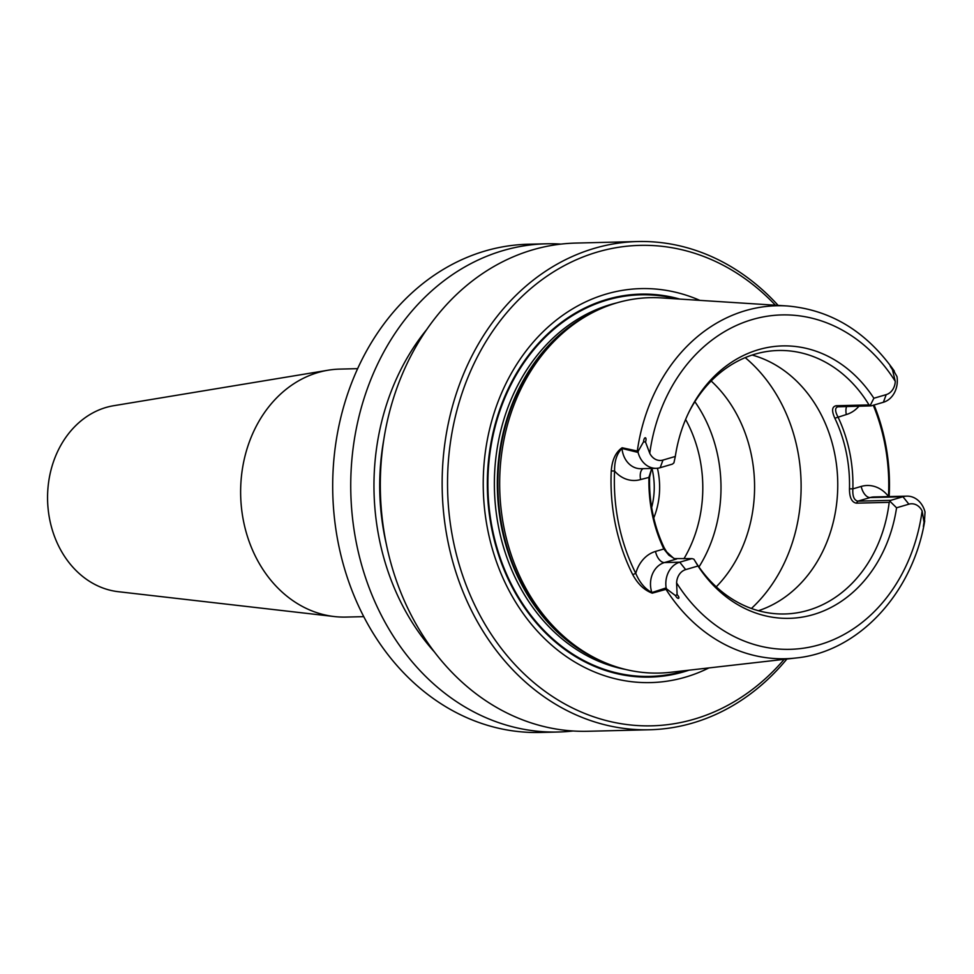 <?xml version="1.0" encoding="UTF-8"?>
<svg xmlns="http://www.w3.org/2000/svg" width="974" height="974" viewBox="0 0 974 974"><rect width="100%" height="100%" fill="white"/><g stroke="black" fill="none" stroke-linecap="round" stroke-linejoin="round"><path stroke-width="1.46" d="M786.882 659.033A244.182 201.484 -91.4 0 1 649.695 729.757L587.858 731.279A244.182 201.484 -91.4 0 1 380.396 492.162A244.182 201.484 -91.4 0 1 575.78 243.074L637.605 241.54A244.182 201.484 -91.4 0 1 778.129 305.386M649.695 729.757A244.182 201.484 -91.4 0 1 442.233 490.628A244.182 201.484 -91.4 0 1 637.605 241.54M573.053 730.987A244.182 201.484 -91.4 0 1 558.285 732.01A244.182 201.484 -91.4 0 1 350.823 492.893A244.182 201.484 -91.4 0 1 546.207 243.804A244.182 201.484 -91.4 0 1 561 244.097M546.207 243.804L528.152 244.243A244.182 201.484 88.6 0 0 338.769 545.647A244.182 201.484 88.6 0 0 540.229 732.46L558.285 732.01M434.587 652.154A224.008 184.829 -91.4 0 1 426.6 329.675M665.534 588.345L665.985 589.343L652.239 593.166C644.301 590.195 637.812 584.023 632.735 574.648A178.546 147.317 -91.4 0 1 611.258 470.917C612.098 459.862 615.714 452.143 622.118 447.76L638.189 451.218L643.583 441.758C643.936 436.206 647.272 436.559 645.519 442.062L649.755 453.312A14.573 12.029 88.6 0 0 662.99 460.069L675.311 456.453L673.923 462.833L672.425 464.111L660.165 467.703A22.329 18.421 88.6 0 1 656.232 468.324A22.329 18.421 88.6 0 1 638.092 452.447L622.021 448.466C616.883 453.458 614.399 460.982 614.582 471.039A176.111 145.309 88.6 0 0 635.766 573.357C639.553 582.403 644.91 588.807 651.874 592.557L666.143 587.906L666.727 589.014L665.985 589.343A176.55 145.674 88.6 0 0 795.965 657.998L670.562 672.291A187.751 154.915 -91.4 0 1 598.267 659.605A187.751 154.915 -91.4 0 1 522.502 581.953A187.751 154.915 -91.4 0 1 589.708 314.152A187.751 154.915 -91.4 0 1 661.297 297.898L787.248 305.97A176.55 145.674 88.6 0 0 637.325 450.962L637.3 452.058M874.092 405.001A180.105 148.608 -91.4 0 1 889.165 496.57M886.206 394.628L883.381 402.274A22.329 18.421 -91.4 0 0 896.981 376.548L892.525 368.781C889.408 364.763 889.384 365.067 892.452 369.682L895.276 381.333A14.573 12.029 -91.4 0 1 886.206 394.628L873.873 398.244A136.263 112.424 88.6 0 0 689.361 411.235A136.263 112.424 88.6 0 0 675.311 456.453M889.189 502.353A131.782 108.735 88.6 0 1 784.825 613.973A131.782 108.735 88.6 0 1 694.109 559.539L698.005 566.004A136.263 112.424 88.6 0 0 813.363 614.57A136.263 112.424 88.6 0 0 896.567 507.795L908.888 504.179A14.573 12.029 -91.4 0 1 922.122 510.936L924.034 522.234C923.096 527.884 923.206 527.993 924.375 522.588L925.032 512.02A22.329 18.421 -91.4 0 0 906.891 496.143A22.329 18.421 -91.4 0 0 902.947 496.752L890.699 500.356L889.189 502.353L856.353 503.168C851.739 502.292 849.45 497.507 849.474 488.802A131.782 108.735 88.6 0 0 834.852 418.236C831.479 410.772 831.918 406.608 836.179 405.732L869.015 404.928A131.782 108.735 88.6 0 0 778.299 350.494A131.782 108.735 88.6 0 0 688.752 412.477M698.005 566.004L685.672 569.62A14.573 12.029 88.6 0 0 676.601 582.915L677.113 594.627C680.826 598.56 677.989 600.215 675.432 595.564L666.727 589.014M651.496 468.859L649.597 477.248A131.782 108.735 88.6 0 0 664.207 547.814L666.776 552.027L673.691 558.309M758.442 610.71A131.782 108.735 88.6 0 0 837.701 489.094A131.782 108.735 88.6 0 0 752.123 355.047M873.873 398.244L870.33 405.257L871.121 405.866L837.409 406.803M869.015 404.928L870.33 405.257M890.285 501.61L896.567 507.795M716.243 586.823A131.782 108.735 88.6 0 0 711.154 380.992M653.761 517.949A69.763 57.563 88.6 0 0 657.438 468.251M698.955 566.965A131.782 108.735 88.6 0 0 718.362 516.488A131.782 108.735 88.6 0 0 716.754 451.145A131.782 108.735 88.6 0 0 694.864 401.69M651.655 507.417A65.891 54.361 88.6 0 0 651.959 468.433M689.02 670.185A191.537 158.044 -91.4 0 1 487.402 489.508A191.537 158.044 -91.4 0 1 679.828 299.091M708.926 667.921A197.052 162.597 -91.4 0 1 483.299 489.618A197.052 162.597 -91.4 0 1 699.831 300.369M775.414 305.215A240.31 198.282 88.6 0 0 499.528 321.712A240.31 198.282 88.6 0 0 507.807 656.513A240.31 198.282 88.6 0 0 784.18 659.337M693.878 559.186L691.99 558.601L679.742 562.193A22.329 18.421 88.6 0 0 666.143 587.906M638.189 451.218L638.092 452.447M691.99 558.601L674.398 558.577L668.87 555.204L663.842 548.983A134.229 110.756 -91.4 0 1 648.964 477.102L651.764 468.433M888.458 496.594L888.458 496.423A177.658 146.587 88.6 0 0 873.264 405.233M836.179 405.732L838.285 406.682C834.852 407.461 834.755 410.894 837.981 416.994A134.229 110.756 -91.4 0 1 852.871 488.875C852.42 496.204 854.076 500.295 857.863 501.16L890.699 500.356M883.381 402.274L871.121 405.866M846.601 406.475A11.627 6.416 73.7 0 0 846.321 414.547L834.852 418.236M856.353 503.168L857.863 501.16L870.111 497.568A11.627 6.416 73.7 0 1 861.211 486.428L852.871 488.875L849.474 488.802M649.597 477.248L640.624 479.549A11.627 6.416 -106.3 0 1 642.986 468.652M664.207 547.814L663.842 548.983L655.502 551.43A11.627 6.416 -106.3 0 0 664.414 562.57L679.742 562.193L685.672 569.62M656.232 468.324L640.904 468.701A22.329 18.421 -91.4 0 1 622.021 448.466L622.118 447.76M640.624 479.549A33.956 28.015 88.6 0 1 614.582 471.039L611.258 470.917M655.502 551.43A33.956 28.015 88.6 0 0 635.766 573.357L632.735 574.648M676.674 558.979L664.414 562.57A22.329 18.421 -91.4 0 0 651.874 592.557L652.239 593.166M889.152 496.63L888.458 496.423A33.956 28.015 88.6 0 0 861.211 486.428M357.628 368.659L339.902 369.097A124.027 102.343 88.6 0 0 328.165 370.205L113.654 405.72A93.638 77.263 88.6 0 0 49.893 520.457A93.638 77.263 88.6 0 0 118.256 591.693L334.265 616.542A124.027 102.343 88.6 0 0 346.038 617.078L363.765 616.639M328.165 370.205A124.027 102.343 88.6 0 0 243.719 522.186A124.027 102.343 88.6 0 0 334.265 616.542M386.508 544.977A217.056 179.094 -91.4 0 1 383.89 439.104M895.276 381.333A167.248 138.004 88.6 0 0 752.269 319.557A167.248 138.004 88.6 0 0 649.755 453.312M676.601 582.915A167.248 138.004 88.6 0 0 819.609 644.691A167.248 138.004 88.6 0 0 922.122 510.936M751.404 608.482A155.036 127.923 88.6 0 0 745.207 357.628M683.906 558.796A122.091 100.736 88.6 0 0 685.611 419.441M685.599 670.575A190.855 157.471 -91.4 0 1 487.974 489.496A190.855 157.471 -91.4 0 1 676.406 298.872M625.807 669.503A186.204 153.636 -91.4 0 1 494.439 489.338A186.204 153.636 -91.4 0 1 616.737 302.902M602.529 661.577A186.204 153.636 -91.4 0 1 497.385 489.265A186.204 153.636 -91.4 0 1 593.884 311.96M598.267 659.605L595.747 658.387A186.363 153.77 -91.4 0 1 497.933 489.252A186.363 153.77 -91.4 0 1 587.261 315.491L589.708 314.152M645.519 442.062L643.583 441.758M662.99 460.069L660.165 467.703M677.113 594.627L675.432 595.564M908.888 504.179L902.947 496.752L870.111 497.568A22.329 18.421 -91.4 0 1 874.055 496.947L906.891 496.143M846.321 414.547A33.956 28.015 88.6 0 0 858.971 406.17M892.452 369.682L892.525 368.781M787.248 305.97C830.7 309.756 866.41 331.477 894.351 371.118M795.965 657.998C858.471 651.91 912.687 593.397 924.74 520.871"/></g></svg>
